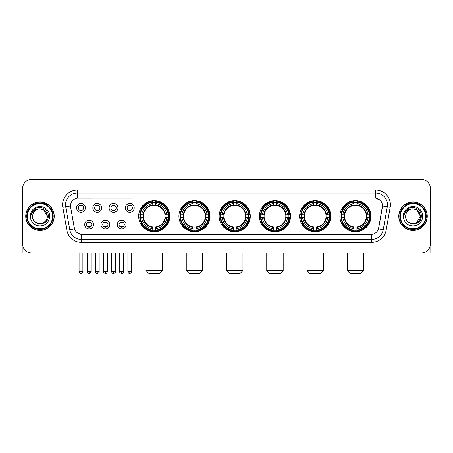 <?xml version="1.0" encoding="UTF-8"?>
<svg xmlns="http://www.w3.org/2000/svg" width="453" height="453" viewBox="0 0 453 453"><rect width="100%" height="100%" fill="white"/><g stroke="black" fill="none" stroke-linecap="round" stroke-linejoin="round"><path stroke-width="0.68" d="M299.637 216.217A15.566 15.566 0 0 0 315.209 231.789A15.566 15.566 0 0 0 330.775 216.217A15.566 15.566 0 0 0 315.209 200.651A15.566 15.566 0 0 0 299.637 216.217M178.918 216.217A15.566 15.566 0 0 0 194.484 231.789A15.566 15.566 0 0 0 210.05 216.217A15.566 15.566 0 0 0 194.484 200.651A15.566 15.566 0 0 0 178.918 216.217M219.156 216.217A15.566 15.566 0 0 0 234.722 231.789A15.566 15.566 0 0 0 250.294 216.217A15.566 15.566 0 0 0 234.722 200.651A15.566 15.566 0 0 0 219.156 216.217M259.399 216.217A15.566 15.566 0 0 0 274.965 231.789A15.566 15.566 0 0 0 290.532 216.217A15.566 15.566 0 0 0 274.965 200.651A15.566 15.566 0 0 0 259.399 216.217M339.88 216.217A15.566 15.566 0 0 0 355.446 231.789A15.566 15.566 0 0 0 371.018 216.217A15.566 15.566 0 0 0 355.446 200.651A15.566 15.566 0 0 0 339.88 216.217M138.675 216.217A15.566 15.566 0 0 0 154.241 231.789A15.566 15.566 0 0 0 169.807 216.217A15.566 15.566 0 0 0 154.241 200.651A15.566 15.566 0 0 0 138.675 216.217M109.802 224.592A4.405 4.405 0 0 1 105.396 228.997A4.405 4.405 0 0 1 100.991 224.592A4.405 4.405 0 0 1 105.396 220.186A4.405 4.405 0 0 1 109.802 224.592M102.752 224.592A2.644 2.644 0 0 0 105.396 227.236A2.644 2.644 0 0 0 108.041 224.592A2.644 2.644 0 0 0 105.396 221.947A2.644 2.644 0 0 0 102.752 224.592M126.076 224.592A4.405 4.405 0 0 1 121.664 228.997A4.405 4.405 0 0 1 117.259 224.592A4.405 4.405 0 0 1 121.664 220.186A4.405 4.405 0 0 1 126.076 224.592M119.026 224.592A2.644 2.644 0 0 0 121.664 227.236A2.644 2.644 0 0 0 124.309 224.592A2.644 2.644 0 0 0 121.664 221.947A2.644 2.644 0 0 0 119.026 224.592M93.528 224.592A4.405 4.405 0 0 1 89.122 228.997A4.405 4.405 0 0 1 84.717 224.592A4.405 4.405 0 0 1 89.122 220.186A4.405 4.405 0 0 1 93.528 224.592M86.478 224.592A2.644 2.644 0 0 0 89.122 227.236A2.644 2.644 0 0 0 91.766 224.592A2.644 2.644 0 0 0 89.122 221.947A2.644 2.644 0 0 0 86.478 224.592M101.665 207.904A4.405 4.405 0 0 1 97.259 212.315A4.405 4.405 0 0 1 92.854 207.904A4.405 4.405 0 0 1 97.259 203.499A4.405 4.405 0 0 1 101.665 207.904M94.615 207.904A2.644 2.644 0 0 0 97.259 210.549A2.644 2.644 0 0 0 99.903 207.904A2.644 2.644 0 0 0 97.259 205.266A2.644 2.644 0 0 0 94.615 207.904M117.939 207.904A4.405 4.405 0 0 1 113.533 212.315A4.405 4.405 0 0 1 109.122 207.904A4.405 4.405 0 0 1 113.533 203.499A4.405 4.405 0 0 1 117.939 207.904M110.889 207.904A2.644 2.644 0 0 0 113.533 210.549A2.644 2.644 0 0 0 116.172 207.904A2.644 2.644 0 0 0 113.533 205.266A2.644 2.644 0 0 0 110.889 207.904M134.207 207.904A4.405 4.405 0 0 1 129.801 212.315A4.405 4.405 0 0 1 125.396 207.904A4.405 4.405 0 0 1 129.801 203.499A4.405 4.405 0 0 1 134.207 207.904M127.157 207.904A2.644 2.644 0 0 0 129.801 210.549A2.644 2.644 0 0 0 132.446 207.904A2.644 2.644 0 0 0 129.801 205.266A2.644 2.644 0 0 0 127.157 207.904M85.391 207.904A4.405 4.405 0 0 1 80.985 212.315A4.405 4.405 0 0 1 76.58 207.904A4.405 4.405 0 0 1 80.985 203.499A4.405 4.405 0 0 1 85.391 207.904M78.341 207.904A2.644 2.644 0 0 0 80.985 210.549A2.644 2.644 0 0 0 83.629 207.904A2.644 2.644 0 0 0 80.985 205.266A2.644 2.644 0 0 0 78.341 207.904M66.863 230.226L62.82 207.315A14.689 14.689 0 0 1 77.282 190.079L375.718 190.079A14.689 14.689 0 0 1 390.18 207.315L386.137 230.226A14.689 14.689 0 0 1 371.675 242.361L81.325 242.361A14.689 14.689 0 0 1 66.863 230.226L69.751 229.716L65.713 206.806A11.75 11.75 0 0 1 77.282 193.012L375.718 193.012A11.75 11.75 0 0 1 387.287 206.806L383.249 229.716A11.75 11.75 0 0 1 371.675 239.422L81.325 239.422A11.75 11.75 0 0 1 69.751 229.716L74.519 228.873L70.651 207.315A7.933 7.933 0 0 1 78.46 198.006L374.54 198.006A7.933 7.933 0 0 1 382.349 207.315L378.725 227.876A7.933 7.933 0 0 1 370.916 234.433L82.084 234.433A7.933 7.933 0 0 1 74.275 227.876L70.651 207.315L70.617 204.762M140.073 217.689A14.247 14.247 0 0 1 140.073 214.75M341.279 217.689A14.247 14.247 0 0 1 341.279 214.75M260.798 217.689A14.247 14.247 0 0 1 260.798 214.75M220.554 217.689A14.247 14.247 0 0 1 220.554 214.75M180.311 217.689A14.247 14.247 0 0 1 180.311 214.75M301.035 217.689A14.247 14.247 0 0 1 301.035 214.75M25.736 216.217A14.247 14.247 0 0 0 39.983 230.464A14.247 14.247 0 0 0 54.224 216.217A14.247 14.247 0 0 0 39.983 201.976A14.247 14.247 0 0 0 25.736 216.217M398.776 216.217A14.247 14.247 0 0 0 413.017 230.464A14.247 14.247 0 0 0 427.264 216.217A14.247 14.247 0 0 0 413.017 201.976A14.247 14.247 0 0 0 398.776 216.217M77.282 190.079L77.282 198.097L374.54 198.006L375.718 198.097L380.146 200.328M370.916 234.433L82.084 234.433M81.325 242.361L81.325 234.394L77.089 232.661M390.18 207.315L382.474 205.956L378.481 228.873L386.137 230.226M430.35 188.312A8.811 8.811 0 0 0 421.539 179.501L31.461 179.501A8.811 8.811 0 0 0 22.65 188.312L22.65 244.122A8.811 8.811 0 0 0 31.461 252.938L421.539 252.938A8.811 8.811 0 0 0 430.35 244.122L430.35 188.312L430.35 244.122M22.65 188.312L22.65 244.122M421.539 179.501L31.461 179.501M31.461 252.938L421.539 252.938M22.944 246.381L22.944 252.938L57.016 252.938M52.61 216.217A12.633 12.633 0 0 0 39.983 203.59A12.633 12.633 0 0 0 27.35 216.217A12.633 12.633 0 0 0 39.983 228.85A12.633 12.633 0 0 0 52.61 216.217M53.199 216.217A13.216 13.216 0 0 0 39.983 203.001A13.216 13.216 0 0 0 26.761 216.217A13.216 13.216 0 0 0 39.983 229.439A13.216 13.216 0 0 0 53.199 216.217M54.077 216.217A14.1 14.1 0 0 0 39.983 202.123A14.1 14.1 0 0 0 25.883 216.217A14.1 14.1 0 0 0 39.983 230.317A14.1 14.1 0 0 0 54.077 216.217M47.322 216.217C46.886 211.761 44.439 209.309 39.983 208.878L43.652 209.858L47.322 216.217L43.652 209.858L39.983 208.878L43.652 209.858L47.322 216.217L43.652 209.858L39.983 208.878L43.652 209.858L47.322 216.217C47.775 225.69 32.186 225.69 32.639 216.217C31.982 226.409 48.596 226.183 48.25 216.217C48.794 209.224 39.632 204.779 34.349 209.286C32.508 210.826 31.427 212.78 31.11 215.152C32.497 210.775 35.453 208.686 39.983 208.878L43.652 209.858L47.322 216.217C47.775 225.69 32.186 225.69 32.639 216.217C32.186 225.69 47.775 225.69 47.322 216.217C47.775 225.69 32.186 225.69 32.639 216.217C32.186 225.69 47.775 225.69 47.322 216.217C47.775 225.69 32.186 225.69 32.639 216.217C32.186 225.69 47.775 225.69 47.322 216.217C47.775 225.69 32.186 225.69 32.639 216.217C32.186 225.69 47.775 225.69 47.322 216.217C47.775 225.69 32.186 225.69 32.639 216.217C32.186 225.69 47.775 225.69 47.322 216.217C47.775 225.69 32.186 225.69 32.639 216.217C32.186 225.69 47.775 225.69 47.322 216.217C47.775 225.69 32.186 225.69 32.639 216.217A7.344 7.344 0 0 1 39.983 208.878L43.652 209.858L47.322 216.217C47.616 221.919 40.289 225.707 35.815 222.27M30.289 216.217A9.694 9.694 0 0 0 39.983 225.911A9.694 9.694 0 0 0 49.671 216.217A9.694 9.694 0 0 0 39.983 206.528A9.694 9.694 0 0 0 30.289 216.217M34.349 209.286L32.18 211.862M32.05 212.112L32.242 211.755L32.05 212.112M159.53 273.499L148.952 273.499L146.019 270.56L162.468 270.56L159.53 273.499M155.713 230.124L155.713 230.713A14.57 14.57 0 0 0 168.737 217.689L168.148 217.689A13.981 13.981 0 0 1 155.713 230.124L155.713 228.765A12.633 12.633 0 0 0 166.789 217.689L165.011 217.689A10.866 10.866 0 0 0 155.713 205.452L155.713 202.315A13.981 13.981 0 0 1 168.148 214.75L168.737 214.75A14.57 14.57 0 0 0 155.713 201.727L155.713 202.315M140.339 217.689L139.745 217.689A14.57 14.57 0 0 0 152.774 230.713L152.774 230.124A13.981 13.981 0 0 1 140.339 217.689L141.698 217.689A12.633 12.633 0 0 0 152.774 228.765L152.774 226.987A10.866 10.866 0 0 0 165.011 217.689L165.447 217.689A11.297 11.297 0 0 1 155.713 227.423L155.713 228.765M152.774 202.315L152.774 201.727A14.57 14.57 0 0 0 139.745 214.75L140.339 214.75A13.981 13.981 0 0 1 152.774 202.315L152.774 203.674A12.633 12.633 0 0 0 141.698 214.75L143.471 214.75A10.866 10.866 0 0 0 152.774 226.987L152.774 227.423A11.297 11.297 0 0 1 143.04 217.689L141.698 217.689M140.368 217.689A13.952 13.952 0 0 1 140.368 214.75M155.713 202.344A13.952 13.952 0 0 0 152.774 202.344M168.114 214.75A13.952 13.952 0 0 1 168.114 217.689M168.148 214.75L166.789 214.75A12.633 12.633 0 0 0 155.713 203.674M166.789 217.689L168.148 217.689M152.774 228.765L152.774 230.124M165.011 214.75L166.789 214.75M155.713 227.004L155.713 227.423M152.774 226.987A10.866 10.866 0 0 1 143.471 217.689L143.04 217.689M155.713 230.096A13.952 13.952 0 0 1 152.774 230.096M141.698 214.75L140.339 214.75M152.774 205.43L152.774 203.674M155.713 205.452A10.866 10.866 0 0 0 143.471 214.75L143.04 214.75A11.297 11.297 0 0 1 152.774 205.016M155.713 205.436L155.713 205.016A11.297 11.297 0 0 1 165.447 214.75M142.021 208.289L141.189 208.289A15.272 15.272 0 0 1 169.518 216.217A15.272 15.272 0 0 1 141.189 224.15L142.021 224.15M199.773 273.499L189.195 273.499L186.257 270.56L202.706 270.56L199.773 273.499M195.951 230.124L195.951 230.713A14.57 14.57 0 0 0 208.98 217.689L208.386 217.689A13.981 13.981 0 0 1 195.951 230.124L195.951 228.765A12.633 12.633 0 0 0 207.027 217.689L205.254 217.689A10.866 10.866 0 0 0 195.951 205.452L195.951 202.315A13.981 13.981 0 0 1 208.386 214.75L208.98 214.75A14.57 14.57 0 0 0 195.951 201.727L195.951 202.315M180.577 217.689L179.988 217.689A14.57 14.57 0 0 0 193.012 230.713L193.012 230.124A13.981 13.981 0 0 1 180.577 217.689L181.936 217.689A12.633 12.633 0 0 0 193.012 228.765L193.012 226.987A10.866 10.866 0 0 0 205.254 217.689L205.685 217.689A11.297 11.297 0 0 1 195.951 227.423L195.951 228.765M193.012 202.315L193.012 201.727A14.57 14.57 0 0 0 179.988 214.75L180.577 214.75A13.981 13.981 0 0 1 193.012 202.315L193.012 203.674A12.633 12.633 0 0 0 181.936 214.75L183.714 214.75A10.866 10.866 0 0 0 193.012 226.987L193.012 227.423A11.297 11.297 0 0 1 183.278 217.689L181.936 217.689M180.611 217.689A13.952 13.952 0 0 1 180.611 214.75M195.951 202.344A13.952 13.952 0 0 0 193.012 202.344M208.357 214.75A13.952 13.952 0 0 1 208.357 217.689M208.386 214.75L207.027 214.75A12.633 12.633 0 0 0 195.951 203.674M207.027 217.689L208.386 217.689M193.012 228.765L193.012 230.124M205.254 214.75L207.027 214.75M195.951 227.004L195.951 227.423M193.012 226.987A10.866 10.866 0 0 1 183.714 217.689L183.278 217.689M195.951 230.096A13.952 13.952 0 0 1 193.012 230.096M181.936 214.75L180.577 214.75M193.012 205.43L193.012 203.674M195.951 205.452A10.866 10.866 0 0 0 183.714 214.75L183.278 214.75A11.297 11.297 0 0 1 193.012 205.016M195.951 205.436L195.951 205.016A11.297 11.297 0 0 1 205.685 214.75M182.265 208.289L181.432 208.289A15.272 15.272 0 0 1 209.756 216.217A15.272 15.272 0 0 1 181.432 224.15L182.265 224.15M240.011 273.499L229.439 273.499L226.5 270.56L242.95 270.56L240.011 273.499M236.194 230.124L236.194 230.713A14.57 14.57 0 0 0 249.218 217.689L248.629 217.689A13.981 13.981 0 0 1 236.194 230.124L236.194 228.765A12.633 12.633 0 0 0 247.27 217.689L245.492 217.689A10.866 10.866 0 0 0 236.194 205.452L236.194 202.315A13.981 13.981 0 0 1 248.629 214.75L249.218 214.75A14.57 14.57 0 0 0 236.194 201.727L236.194 202.315M220.821 217.689L220.232 217.689A14.57 14.57 0 0 0 233.255 230.713L233.255 230.124A13.981 13.981 0 0 1 220.821 217.689L222.18 217.689A12.633 12.633 0 0 0 233.255 228.765L233.255 226.987A10.866 10.866 0 0 0 245.492 217.689L245.928 217.689A11.297 11.297 0 0 1 236.194 227.423L236.194 228.765M233.255 202.315L233.255 201.727A14.57 14.57 0 0 0 220.232 214.75L220.821 214.75A13.981 13.981 0 0 1 233.255 202.315L233.255 203.674A12.633 12.633 0 0 0 222.18 214.75L223.958 214.75A10.866 10.866 0 0 0 233.255 226.987L233.255 227.423A11.297 11.297 0 0 1 223.522 217.689L222.18 217.689M220.849 217.689A13.952 13.952 0 0 1 220.849 214.75M236.194 202.344A13.952 13.952 0 0 0 233.255 202.344M248.601 214.75A13.952 13.952 0 0 1 248.601 217.689M248.629 214.75L247.27 214.75A12.633 12.633 0 0 0 236.194 203.674M247.27 217.689L248.629 217.689M233.255 228.765L233.255 230.124M245.492 214.75L247.27 214.75M236.194 227.004L236.194 227.423M233.255 226.987A10.866 10.866 0 0 1 223.958 217.689L223.522 217.689M236.194 230.096A13.952 13.952 0 0 1 233.255 230.096M222.18 214.75L220.821 214.75M233.255 205.43L233.255 203.674M236.194 205.452A10.866 10.866 0 0 0 223.958 214.75L223.522 214.75A11.297 11.297 0 0 1 233.255 205.016M236.194 205.436L236.194 205.016A11.297 11.297 0 0 1 245.928 214.75M222.502 208.289L221.67 208.289A15.272 15.272 0 0 1 249.999 216.217A15.272 15.272 0 0 1 221.67 224.15L222.502 224.15M280.254 273.499L269.677 273.499L266.743 270.56L283.193 270.56L280.254 273.499M276.432 230.124L276.432 230.713A14.57 14.57 0 0 0 289.461 217.689L288.872 217.689A13.981 13.981 0 0 1 276.432 230.124L276.432 228.765A12.633 12.633 0 0 0 287.508 217.689L285.735 217.689A10.866 10.866 0 0 0 276.432 205.452L276.432 202.315A13.981 13.981 0 0 1 288.872 214.75L289.461 214.75A14.57 14.57 0 0 0 276.432 201.727L276.432 202.315M261.064 217.689L260.469 217.689A14.57 14.57 0 0 0 273.499 230.713L273.499 230.124A13.981 13.981 0 0 1 261.064 217.689L262.423 217.689A12.633 12.633 0 0 0 273.499 228.765L273.499 226.987A10.866 10.866 0 0 0 285.735 217.689L286.166 217.689A11.297 11.297 0 0 1 276.432 227.423L276.432 228.765M273.499 202.315L273.499 201.727A14.57 14.57 0 0 0 260.469 214.75L261.064 214.75A13.981 13.981 0 0 1 273.499 202.315L273.499 203.674A12.633 12.633 0 0 0 262.423 214.75L264.195 214.75A10.866 10.866 0 0 0 273.499 226.987L273.499 227.423A11.297 11.297 0 0 1 263.765 217.689L262.423 217.689M261.092 217.689A13.952 13.952 0 0 1 261.092 214.75M276.432 202.344A13.952 13.952 0 0 0 273.499 202.344M288.838 214.75A13.952 13.952 0 0 1 288.838 217.689M288.872 214.75L287.508 214.75A12.633 12.633 0 0 0 276.432 203.674M287.508 217.689L288.872 217.689M273.499 228.765L273.499 230.124M285.735 214.75L287.508 214.75M276.432 227.004L276.432 227.423M273.499 226.987A10.866 10.866 0 0 1 264.195 217.689L263.765 217.689M276.432 230.096A13.952 13.952 0 0 1 273.499 230.096M262.423 214.75L261.064 214.75M273.499 205.43L273.499 203.674M276.432 205.452A10.866 10.866 0 0 0 264.195 214.75L263.765 214.75A11.297 11.297 0 0 1 273.499 205.016M276.432 205.436L276.432 205.016A11.297 11.297 0 0 1 286.166 214.75M262.746 208.289L261.913 208.289A15.272 15.272 0 0 1 290.237 216.217A15.272 15.272 0 0 1 261.913 224.15L262.746 224.15M320.492 273.499L309.92 273.499L306.981 270.56L323.431 270.56L320.492 273.499M316.675 230.124L316.675 230.713A14.57 14.57 0 0 0 329.705 217.689L329.11 217.689A13.981 13.981 0 0 1 316.675 230.124L316.675 228.765A12.633 12.633 0 0 0 327.751 217.689L325.973 217.689A10.866 10.866 0 0 0 316.675 205.452L316.675 202.315A13.981 13.981 0 0 1 329.11 214.75L329.705 214.75A14.57 14.57 0 0 0 316.675 201.727L316.675 202.315M301.302 217.689L300.713 217.689A14.57 14.57 0 0 0 313.736 230.713L313.736 230.124A13.981 13.981 0 0 1 301.302 217.689L302.661 217.689A12.633 12.633 0 0 0 313.736 228.765L313.736 226.987A10.866 10.866 0 0 0 325.973 217.689L326.409 217.689A11.297 11.297 0 0 1 316.675 227.423L316.675 228.765M313.736 202.315L313.736 201.727A14.57 14.57 0 0 0 300.713 214.75L301.302 214.75A13.981 13.981 0 0 1 313.736 202.315L313.736 203.674A12.633 12.633 0 0 0 302.661 214.75L304.439 214.75A10.866 10.866 0 0 0 313.736 226.987L313.736 227.423A11.297 11.297 0 0 1 304.003 217.689L302.661 217.689M301.33 217.689A13.952 13.952 0 0 1 301.33 214.75M316.675 202.344A13.952 13.952 0 0 0 313.736 202.344M329.082 214.75A13.952 13.952 0 0 1 329.082 217.689M329.11 214.75L327.751 214.75A12.633 12.633 0 0 0 316.675 203.674M327.751 217.689L329.11 217.689M313.736 228.765L313.736 230.124M325.973 214.75L327.751 214.75M316.675 227.004L316.675 227.423M313.736 226.987A10.866 10.866 0 0 1 304.439 217.689L304.003 217.689M316.675 230.096A13.952 13.952 0 0 1 313.736 230.096M302.661 214.75L301.302 214.75M313.736 205.43L313.736 203.674M316.675 205.452A10.866 10.866 0 0 0 304.439 214.75L304.003 214.75A11.297 11.297 0 0 1 313.736 205.016M316.675 205.436L316.675 205.016A11.297 11.297 0 0 1 326.409 214.75M302.983 208.289L302.151 208.289A15.272 15.272 0 0 1 330.48 216.217A15.272 15.272 0 0 1 302.151 224.15L302.983 224.15M360.735 273.499L350.163 273.499L347.225 270.56L363.674 270.56L360.735 273.499M356.919 230.124L356.919 230.713A14.57 14.57 0 0 0 369.942 217.689L369.354 217.689A13.981 13.981 0 0 1 356.919 230.124L356.919 228.765A12.633 12.633 0 0 0 367.995 217.689L366.217 217.689A10.866 10.866 0 0 0 356.919 205.452L356.919 202.315A13.981 13.981 0 0 1 369.354 214.75L369.942 214.75A14.57 14.57 0 0 0 356.919 201.727L356.919 202.315M341.545 217.689L340.956 217.689A14.57 14.57 0 0 0 353.98 230.713L353.98 230.124A13.981 13.981 0 0 1 341.545 217.689L342.904 217.689A12.633 12.633 0 0 0 353.98 228.765L353.98 226.987A10.866 10.866 0 0 0 366.217 217.689L366.653 217.689A11.297 11.297 0 0 1 356.919 227.423L356.919 228.765M353.98 202.315L353.98 201.727A14.57 14.57 0 0 0 340.956 214.75L341.545 214.75A13.981 13.981 0 0 1 353.98 202.315L353.98 203.674A12.633 12.633 0 0 0 342.904 214.75L344.682 214.75A10.866 10.866 0 0 0 353.98 226.987L353.98 227.423A11.297 11.297 0 0 1 344.246 217.689L342.904 217.689M341.573 217.689A13.952 13.952 0 0 1 341.573 214.75M356.919 202.344A13.952 13.952 0 0 0 353.98 202.344M369.325 214.75A13.952 13.952 0 0 1 369.325 217.689M369.354 214.75L367.995 214.75A12.633 12.633 0 0 0 356.919 203.674M367.995 217.689L369.354 217.689M353.98 228.765L353.98 230.124M366.217 214.75L367.995 214.75M356.919 227.004L356.919 227.423M353.98 226.987A10.866 10.866 0 0 1 344.682 217.689L344.246 217.689M356.919 230.096A13.952 13.952 0 0 1 353.98 230.096M342.904 214.75L341.545 214.75M353.98 205.43L353.98 203.674M356.919 205.452A10.866 10.866 0 0 0 344.682 214.75L344.246 214.75A11.297 11.297 0 0 1 353.98 205.016M356.919 205.436L356.919 205.016A11.297 11.297 0 0 1 366.653 214.75M343.227 208.289L342.394 208.289A15.272 15.272 0 0 1 370.724 216.217A15.272 15.272 0 0 1 342.394 224.15L343.227 224.15M80.102 210.402L80.102 209.982A2.254 2.254 0 0 0 81.868 209.982L81.868 210.402M81.868 205.413L81.868 205.832A2.254 2.254 0 0 0 80.102 205.832L80.102 205.413M96.376 210.402L96.376 209.982A2.254 2.254 0 0 0 98.137 209.982L98.137 210.402M98.137 205.413L98.137 205.832A2.254 2.254 0 0 0 96.376 205.832L96.376 205.413M112.65 210.402L112.65 209.982A2.254 2.254 0 0 0 114.411 209.982L114.411 210.402M114.411 205.413L114.411 205.832A2.254 2.254 0 0 0 112.65 205.832L112.65 205.413M128.924 210.402L128.924 209.982A2.254 2.254 0 0 0 130.685 209.982L130.685 210.402M130.685 205.413L130.685 205.832A2.254 2.254 0 0 0 128.924 205.832L128.924 205.413M88.239 227.083L88.239 226.664A2.254 2.254 0 0 0 90.005 226.664L90.005 227.083M90.005 222.1L90.005 222.519A2.254 2.254 0 0 0 88.239 222.519L88.239 222.1M104.513 227.083L104.513 226.664A2.254 2.254 0 0 0 106.274 226.664L106.274 227.083M106.274 222.1L106.274 222.519A2.254 2.254 0 0 0 104.513 222.519L104.513 222.1M120.787 227.083L120.787 226.664A2.254 2.254 0 0 0 122.548 226.664L122.548 227.083M122.548 222.1L122.548 222.519A2.254 2.254 0 0 0 120.787 222.519L120.787 222.1M430.056 246.381L430.056 252.938L395.984 252.938M425.65 216.217A12.633 12.633 0 0 0 413.017 203.59A12.633 12.633 0 0 0 400.39 216.217A12.633 12.633 0 0 0 413.017 228.85A12.633 12.633 0 0 0 425.65 216.217M426.239 216.217A13.216 13.216 0 0 0 413.017 203.001A13.216 13.216 0 0 0 399.801 216.217A13.216 13.216 0 0 0 413.017 229.439A13.216 13.216 0 0 0 426.239 216.217M427.117 216.217A14.1 14.1 0 0 0 413.017 202.123A14.1 14.1 0 0 0 398.923 216.217A14.1 14.1 0 0 0 413.017 230.317A14.1 14.1 0 0 0 427.117 216.217M419.931 213.731L420.361 216.217L416.692 209.858L413.017 208.878L416.692 209.858L420.361 216.217L416.692 209.858L413.017 208.878L416.692 209.858L420.361 216.217L416.692 209.858L413.017 208.878L416.692 209.858L420.361 216.217C420.814 225.69 405.225 225.69 405.678 216.217C405.022 226.409 421.635 226.183 421.29 216.217C421.834 209.224 412.672 204.779 407.389 209.286C405.548 210.826 404.467 212.78 404.15 215.152C405.537 210.775 408.493 208.686 413.017 208.878L416.692 209.858L420.361 216.217C420.814 225.69 405.225 225.69 405.678 216.217C405.225 225.69 420.814 225.69 420.361 216.217L416.692 222.582L420.361 216.217C420.814 225.69 405.225 225.69 405.678 216.217C405.225 225.69 420.814 225.69 420.361 216.217C420.814 225.69 405.225 225.69 405.678 216.217C405.225 225.69 420.814 225.69 420.361 216.217C420.814 225.69 405.225 225.69 405.678 216.217C405.225 225.69 420.814 225.69 420.361 216.217C420.814 225.69 405.225 225.69 405.678 216.217C405.225 225.69 420.814 225.69 420.361 216.217C420.814 225.69 405.225 225.69 405.678 216.217A7.344 7.344 0 0 1 413.017 208.878L416.692 209.858L420.361 216.217C420.656 221.919 413.329 225.707 408.855 222.27M413.017 208.878C417.479 209.309 419.925 211.761 420.361 216.217M403.329 216.217A9.694 9.694 0 0 0 413.017 225.911A9.694 9.694 0 0 0 422.711 216.217A9.694 9.694 0 0 0 413.017 206.528A9.694 9.694 0 0 0 403.329 216.217M407.389 209.286L405.22 211.862M405.09 212.112L405.282 211.755M375.718 190.079L375.718 198.097M62.82 207.315L65.713 206.806A11.75 11.75 0 0 1 65.532 204.762M65.713 206.806L70.526 205.956M371.675 234.394L371.675 242.361M155.713 226.987A10.866 10.866 0 0 0 165.011 217.689M152.774 230.226A14.083 14.083 0 0 0 155.713 230.226M168.25 217.689A14.083 14.083 0 0 0 168.25 214.75M155.713 202.214A14.083 14.083 0 0 0 152.774 202.214M195.951 226.987A10.866 10.866 0 0 0 205.254 217.689M193.012 230.226A14.083 14.083 0 0 0 195.951 230.226M208.488 217.689A14.083 14.083 0 0 0 208.488 214.75M195.951 202.214A14.083 14.083 0 0 0 193.012 202.214M236.194 226.987A10.866 10.866 0 0 0 245.492 217.689M233.255 230.226A14.083 14.083 0 0 0 236.194 230.226M248.731 217.689A14.083 14.083 0 0 0 248.731 214.75M236.194 202.214A14.083 14.083 0 0 0 233.255 202.214M276.432 226.987A10.866 10.866 0 0 0 285.735 217.689M273.499 230.226A14.083 14.083 0 0 0 276.432 230.226M288.974 217.689A14.083 14.083 0 0 0 288.974 214.75M276.432 202.214A14.083 14.083 0 0 0 273.499 202.214M316.675 226.987A10.866 10.866 0 0 0 325.973 217.689M313.736 230.226A14.083 14.083 0 0 0 316.675 230.226M329.212 217.689A14.083 14.083 0 0 0 329.212 214.75M316.675 202.214A14.083 14.083 0 0 0 313.736 202.214M356.919 226.987A10.866 10.866 0 0 0 366.217 217.689M353.98 230.226A14.083 14.083 0 0 0 356.919 230.226M369.455 217.689A14.083 14.083 0 0 0 369.455 214.75M356.919 202.214A14.083 14.083 0 0 0 353.98 202.214M80.985 271.59L79.077 271.59C79.411 272.949 80.045 273.584 80.985 273.499L80.985 271.59L82.893 271.59L82.893 252.938M97.259 271.59L95.351 271.59C95.679 272.949 96.319 273.584 97.259 273.499L97.259 271.59L99.167 271.59L99.167 252.938M113.533 271.59L111.619 271.59C111.953 272.949 112.593 273.584 113.533 273.499L113.533 271.59L115.441 271.59L115.441 252.938M129.801 271.59L127.893 271.59C128.227 272.949 128.862 273.584 129.801 273.499L129.801 271.59L131.715 271.59L131.715 252.938M89.122 271.59L87.214 271.59C86.823 272.196 87.463 272.836 89.122 273.499L89.122 271.59L91.03 271.59L91.03 252.938M105.396 271.59L103.488 271.59C103.097 272.196 103.731 272.836 105.396 273.499L105.396 271.59L107.304 271.59L107.304 252.938M121.664 271.59L119.756 271.59C119.371 272.196 120.005 272.836 121.664 273.499L121.664 271.59L123.578 271.59L123.578 252.938M162.468 252.938L162.468 270.56M146.019 252.938L146.019 270.56M202.706 252.938L202.706 270.56M186.257 252.938L186.257 270.56M242.95 252.938L242.95 270.56M226.5 252.938L226.5 270.56M283.193 252.938L283.193 270.56M266.743 252.938L266.743 270.56M323.431 252.938L323.431 270.56M306.981 252.938L306.981 270.56M363.674 252.938L363.674 270.56M347.225 252.938L347.225 270.56M79.077 271.59L79.077 252.938M82.893 271.59C83.284 272.196 82.644 272.836 80.985 273.499M95.351 271.59L95.351 252.938M99.167 271.59C99.552 272.196 98.918 272.836 97.259 273.499M111.619 271.59L111.619 252.938M115.441 271.59C115.826 272.196 115.192 272.836 113.533 273.499M127.893 271.59L127.893 252.938M131.715 271.59C132.1 272.196 131.466 272.836 129.801 273.499M87.214 271.59L87.214 252.938M91.03 271.59C90.696 272.949 90.062 273.584 89.122 273.499M103.488 271.59L103.488 252.938M107.304 271.59C106.97 272.949 106.336 273.584 105.396 273.499M119.756 271.59L119.756 252.938M123.578 271.59C123.244 272.949 122.604 273.584 121.664 273.499"/></g></svg>
